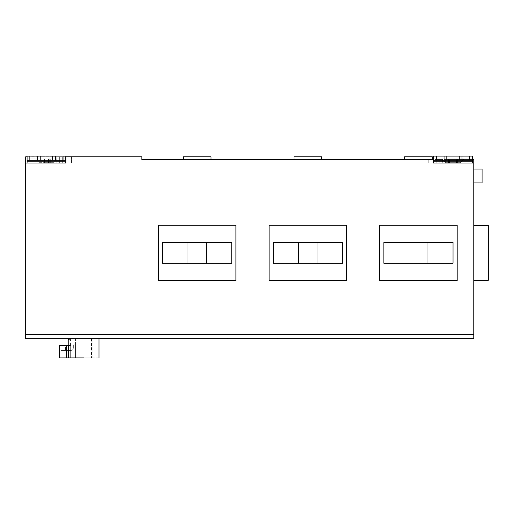 <?xml version="1.0" encoding="UTF-8"?>
<svg xmlns="http://www.w3.org/2000/svg" width="514" height="514" viewBox="0 0 514 514"><rect width="100%" height="100%" fill="white"/><g stroke="black" fill="none" stroke-linecap="round" stroke-linejoin="round"><path stroke-width="0.39" stroke-dasharray="2.57 1.93" d="M206.519 263.29L187.854 263.29L206.519 263.29L206.519 242.55L187.854 242.55L206.519 242.55L206.519 263.29L206.519 242.55L187.854 242.55L187.854 263.29L187.854 242.55L187.854 263.29L206.519 263.29L187.854 263.29L187.854 242.55L206.519 242.55L206.519 263.29M162.61 242.441L162.61 263.399L162.61 242.55L162.61 263.29L231.763 263.29L162.61 263.29L231.763 263.29L231.763 242.441M231.763 263.399L231.763 242.55L162.61 242.55L231.763 242.55L231.763 263.399L162.61 263.399M235.907 225.261L235.907 280.58L235.907 225.261L158.466 225.261L158.466 280.58L235.907 280.58L158.466 280.58L158.466 225.261L158.466 280.58L235.907 280.58L235.907 225.261L158.466 225.261L235.907 225.261M317.157 263.29L298.486 263.29L317.157 263.29L317.157 242.55L317.157 263.29L317.157 242.55L298.486 242.55L317.157 242.55L298.486 242.55L298.486 263.29L298.486 242.55L298.486 263.29L298.493 242.55L317.157 242.55L317.157 263.29L298.486 263.29L317.157 263.29M273.249 242.441L273.249 263.399L273.249 242.55L273.249 263.29L342.395 263.29L273.249 263.29L342.395 263.29L342.395 242.55L273.249 242.55L342.395 242.55L342.395 263.399L342.395 242.441M342.395 263.399L273.249 263.399M273.249 242.576L342.395 242.576M346.545 225.261L346.545 280.58L269.098 280.58L269.098 225.261L346.545 225.261L269.098 225.261L269.098 280.58L346.545 280.58L346.545 225.261L269.098 225.261L269.098 280.58L346.545 280.58L346.545 225.261M427.796 263.29L409.125 263.29L427.796 263.29L427.796 242.55L427.796 263.29L427.796 242.55L409.125 242.55L427.796 242.55L409.125 242.55L409.125 263.29L409.125 242.55L409.125 263.29L409.131 242.55L427.796 242.55L427.796 263.29L409.125 263.29L427.796 263.29M383.887 242.441L383.887 263.399L383.887 242.55L383.887 263.29L453.033 263.29L383.887 263.29L453.033 263.29L453.033 242.55L383.887 242.55L453.033 242.55L453.033 263.399L453.033 242.441M453.033 263.399L383.887 263.399M383.887 242.576L453.033 242.576M457.184 225.261L457.184 280.58L379.737 280.58L379.737 225.261L457.184 225.261L379.737 225.261L379.737 280.58L457.184 280.58L457.184 225.261L379.737 225.261L379.737 280.58L457.184 280.58L457.184 225.261M46.446 163.028L38.839 163.028L46.446 163.028M46.446 162.334L38.839 162.334L38.839 163.028L38.839 162.334L35.382 158.877L57.51 158.877L54.054 162.334L38.839 162.334L35.382 158.877L57.51 158.877L54.054 162.334L46.446 162.334M488.3 252.92L488.3 276.635L488.3 252.92M473.779 280.303L473.779 225.537M473.779 182.9L473.779 169.999L473.779 182.9L482.074 182.9L482.074 169.074L473.779 169.074L473.779 181.975L473.779 169.074M482.074 175.987L482.074 169.999L482.074 175.987M453.033 163.028L460.64 163.028L453.033 163.028M453.033 162.334L445.426 162.334L445.426 163.028L445.426 162.334L441.969 158.877L464.097 158.877L460.64 162.334L445.426 162.334L441.969 158.877L464.097 158.877L460.64 162.334L453.033 162.334M404.634 156.802L432.293 156.802L432.293 159.571L404.634 159.571L404.634 156.802M404.634 159.571L432.293 159.571M183.357 156.802L211.016 156.802L211.016 159.571L183.357 159.571L183.357 156.802M183.357 159.571L211.016 159.571M293.995 156.802L321.655 156.802L321.655 159.571L293.995 159.571L293.995 156.802M293.995 159.571L321.655 159.571M27.081 156.802L42.99 156.802L42.99 163.028L42.99 158.877L42.938 163.028L25.7 163.028L65.946 163.028L65.946 156.802L65.946 163.028L71.234 163.028L71.234 156.802L71.234 163.028L65.638 163.028L65.638 156.802L65.638 163.028L59.669 163.028L59.669 156.802L59.669 163.028L62.682 163.028L62.682 156.802L62.682 163.028L56.848 163.028L56.848 156.802L56.848 163.028L53.841 163.028L53.841 156.802L42.99 156.802L71.234 156.802L53.841 156.802L53.841 163.028L71.234 163.028L65.946 163.028L65.946 156.802L141.87 156.802L141.87 159.571L433.533 159.571L428.246 159.571L433.533 159.571L433.533 163.028L433.533 159.571L433.533 163.028L473.779 163.028L456.541 163.028L456.541 159.571L456.541 163.028L473.779 163.028L473.779 159.571L456.541 159.571L472.398 159.571M42.99 163.028L49.903 163.028L42.99 163.028L49.903 163.028L49.762 158.877L49.762 163.028L43.125 163.028L43.125 158.877L42.99 163.028L42.99 156.802L42.99 158.877L42.99 156.802L25.7 156.802L25.7 163.028L42.938 163.028L41.878 163.028L41.878 158.877L27.081 158.877L27.081 163.028L65.805 163.028L65.805 156.115L27.081 156.115L27.081 158.877L65.805 158.877L49.903 158.877L49.903 163.028L49.903 158.877L43.125 158.877L42.99 163.028M49.903 156.802L49.903 163.028L49.903 156.802L49.903 158.877L27.081 158.877L65.805 158.877L65.805 156.115L65.805 160.259L63.042 160.259L63.042 156.115L65.805 156.115L27.081 156.115L27.081 163.028L41.878 163.028L27.081 163.028L27.081 160.259L65.805 160.259L65.805 163.028L50.269 163.028L50.269 158.877L50.269 163.028L65.805 163.028L65.805 158.877L51.014 158.877L51.014 163.028L51.014 158.877L49.903 158.877L49.903 156.802M46.446 158.877L36.86 158.877L46.446 158.877M55.435 156.115L55.435 160.259L40.221 160.259L40.221 156.115L52.666 156.115L52.666 160.259L52.666 156.115L63.042 156.115M187.854 242.55L187.861 263.29L187.854 242.55M162.61 263.264L231.763 263.264M298.486 242.55L298.493 263.29L298.486 242.55M342.395 242.55L273.249 242.55M273.249 263.264L342.395 263.264M409.125 242.55L409.131 263.29L409.125 242.55M453.033 242.55L383.887 242.55M383.887 263.264L453.033 263.264M453.033 158.877L462.613 158.877L453.033 158.877M462.022 156.115L462.022 160.259L446.814 160.259L446.814 156.115L459.259 156.115L459.259 160.259L459.259 156.115L472.398 156.115L433.675 156.115L436.437 156.115L436.437 160.259L433.675 160.259L472.398 160.259L472.398 163.028L456.541 163.028L457.601 163.028L457.601 158.877L457.601 163.028L472.398 163.028L472.398 158.877L450.984 158.877L450.984 163.028L456.49 163.028L456.49 159.571L456.49 163.028L449.577 163.028L456.49 163.028L456.355 158.877L449.718 158.877L449.718 163.028L450.984 163.028L449.718 163.028L449.718 158.877L433.675 158.877L472.398 158.877L472.398 156.115L433.675 156.115L433.675 163.028L448.465 163.028L448.465 158.877L433.675 158.877L472.398 158.877L456.355 158.877L456.355 163.028L456.355 158.877L456.355 163.028L450.984 163.028L450.984 158.877L448.465 158.877L448.465 163.028L449.21 163.028L449.21 159.571L449.577 159.571L449.718 163.028L449.577 159.571L449.577 163.028L449.577 159.571L456.541 159.571L449.21 159.571L449.21 163.028L428.246 163.028L433.842 163.028L433.842 159.571L439.811 159.571L439.811 163.028L439.811 159.571L436.797 159.571L436.797 163.028L436.797 159.571L442.631 159.571L442.631 163.028L442.631 159.571L445.638 159.571L445.638 163.028L445.638 159.571L449.21 159.571L428.246 159.571L428.246 163.028L433.533 163.028L428.246 163.028L428.246 159.571L433.842 159.571L433.842 163.028M472.398 163.028L433.675 163.028L433.675 156.115L433.675 163.028L472.398 163.028L472.398 156.115L472.398 160.259L469.629 160.259L469.629 156.115M73.341 344.888L75.417 344.888L73.341 344.888L73.341 349.038L73.341 344.888M76.111 338.662L75.417 338.662L75.417 357.885L76.111 357.885L75.417 357.885L75.417 344.888L75.417 357.885L66.287 357.885C59.515 357.885 59.515 357.885 66.287 357.885C59.515 357.885 59.515 357.885 66.287 357.885L75.417 357.885L75.417 338.662L91.46 338.662L76.111 338.662L76.111 357.885L91.46 357.885L76.111 357.885L76.111 338.662M92.154 338.662L91.46 338.662L92.154 338.662L92.154 357.885L91.46 357.885L92.154 357.885L92.154 338.662M59.238 357.885L66.287 357.885L66.287 350.419C59.515 350.419 59.515 350.419 66.287 350.419C59.515 350.419 59.515 350.419 66.287 350.419L71.96 350.419L73.341 349.038L71.96 350.419L66.287 350.419L66.287 357.885L70.855 357.885L70.855 345.44L68.786 345.44C70.958 345.44 70.958 345.44 68.786 345.44C70.958 345.44 70.958 345.44 68.786 345.44L68.786 339.356C70.958 339.356 70.958 339.356 68.786 339.356C70.958 339.356 70.958 339.356 68.786 339.356L68.786 339.356M67.675 350.419L69.955 350.419L69.955 345.44L67.675 345.44C75.352 345.44 60.048 345.44 67.675 345.44L65.394 345.44L65.394 350.419L67.675 350.419C75.378 350.419 59.971 350.419 67.675 350.419M68.786 345.44L70.855 345.44L68.503 345.44L68.503 357.885M59.714 357.885L59.714 345.44L68.503 345.44M59.714 345.44L59.238 345.44M98.996 357.885L70.855 357.885M98.996 338.662L68.574 338.662M448.883 337.974L388.038 337.974L448.883 337.974L448.883 338.662L448.883 337.974M388.038 338.662L388.038 337.974L388.038 338.662L448.883 338.662L388.038 338.662M227.612 337.974L166.761 337.974L227.612 337.974L227.612 338.662L166.761 338.662L166.761 337.974L166.761 338.662L227.612 338.662L227.612 337.974M338.251 337.974L277.399 337.974L338.251 337.974L338.251 338.662L277.399 338.662L277.399 337.974L277.399 338.662L338.251 338.662L338.251 337.974M25.7 337.974L25.7 338.662L473.779 338.662L473.779 337.974L25.7 337.974L473.779 337.974L473.779 338.662L25.7 338.662L25.7 337.974L25.7 338.662L473.779 338.662L473.779 337.974L25.7 337.974L473.779 337.974L473.779 338.662L473.779 334.518L25.7 334.518L25.7 338.662L473.779 338.662L25.7 338.662L25.7 337.974M71.234 156.802L71.234 163.028L71.234 156.802M53.841 163.028L50.269 163.028L53.841 163.028M428.246 159.571L428.246 163.028L428.246 159.571M456.49 159.571L456.49 163.028L456.49 159.571M449.718 163.028L449.718 158.877L449.718 163.028M436.437 156.115L446.814 156.115L446.814 160.259L444.045 160.259L444.045 156.115M436.437 160.259L444.045 160.259M446.814 160.259L446.814 156.115M459.259 160.259L459.259 156.115M462.022 160.259L469.629 160.259M433.675 160.259L472.398 160.259M473.779 163.028L473.779 334.518M25.7 334.518L25.7 163.028M42.938 158.877L41.878 158.877L41.878 163.028L42.938 163.028L42.938 158.877M43.125 163.028L43.125 158.877L43.125 163.028M49.762 163.028L49.762 158.877L49.762 163.028M29.851 156.115L29.851 160.259L27.081 160.259L27.081 156.115L40.221 156.115L40.221 160.259L37.458 160.259L37.458 156.115M29.851 160.259L37.458 160.259M40.221 160.259L40.221 156.115M52.666 160.259L52.666 156.115M55.435 160.259L63.042 160.259M27.081 160.259L65.805 160.259M65.805 163.028L27.081 163.028M162.61 242.576L231.763 242.576M231.763 242.55L162.61 242.55M27.081 157.959L65.805 157.959L27.081 157.959M48.496 158.877L48.496 163.028L48.496 158.877M44.397 163.028L44.397 158.877L44.397 163.028M455.083 158.877L455.083 163.028L455.083 158.877M433.675 157.959L472.398 157.959L433.675 157.959M91.46 338.662L91.46 357.885L91.46 338.662M59.579 345.44L59.579 357.885M66.287 357.885L66.287 345.44M433.675 161.184L472.398 161.184M27.081 161.184L65.805 161.184M54.054 162.334L54.054 163.028L54.054 162.334M460.64 162.334L460.64 163.028L460.64 162.334M71.478 163.028L71.478 156.802L71.478 163.028M428.001 159.571L428.001 163.028L428.001 159.571M61.037 350.419L61.037 357.885M70.437 345.44L70.437 339.356"/><path stroke-width="0.77" d="M473.779 280.303L488.3 280.303L488.3 225.537L473.779 225.537M473.779 182.9L482.074 182.9L482.074 169.074L473.779 169.074M432.293 159.571L432.293 156.802L404.634 156.802L404.634 159.571M211.016 159.571L211.016 156.802L183.357 156.802L183.357 159.571M321.655 159.571L321.655 156.802L293.995 156.802L293.995 159.571M29.851 160.259L27.081 160.259L27.081 156.115L29.851 156.115L29.851 160.259L37.458 160.259L37.458 156.115L52.666 156.115L52.666 160.259L37.458 160.259M29.851 156.115L37.458 156.115M40.221 160.259L40.221 156.115M52.666 156.115L65.805 156.115L65.805 160.259L63.042 160.259L63.042 156.115M55.435 156.115L55.435 160.259L52.666 160.259M55.435 160.259L63.042 160.259M162.61 242.55L231.763 242.441L231.763 263.29L162.61 263.29L162.61 242.55L231.763 242.55M235.907 225.261L235.907 280.58L158.466 280.58L158.466 225.261L235.907 225.261M273.249 242.55L342.395 242.441L342.395 263.29L273.249 263.29L273.249 242.55L342.395 242.55M346.545 225.261L346.545 280.58L269.098 280.58L269.098 225.261L346.545 225.261M383.887 242.55L453.033 242.441L453.033 263.29L383.887 263.29L383.887 242.55L453.033 242.55M457.184 225.261L457.184 280.58L379.737 280.58L379.737 225.261L457.184 225.261M472.398 159.571L473.779 159.571L473.779 163.028L433.533 163.028L433.675 159.571M436.437 160.259L433.675 160.259L433.675 156.115L436.437 156.115L436.437 160.259L444.045 160.259L444.045 156.115L459.259 156.115L459.259 160.259L444.045 160.259M436.437 156.115L444.045 156.115M446.814 160.259L446.814 156.115M459.259 156.115L472.398 156.115L472.398 160.259L469.629 160.259L469.629 156.115M462.022 156.115L462.022 160.259L459.259 160.259M462.022 160.259L469.629 160.259M433.533 163.028L433.675 160.259M472.398 160.259L472.398 163.028M68.503 357.885L68.503 345.44L70.855 345.44L70.855 357.885L59.238 357.885L59.238 345.44L59.714 345.44L59.714 357.885M68.503 345.44L59.714 345.44M68.786 339.356L68.786 345.44M70.855 357.885L83.782 357.885M473.779 338.662L25.7 338.662L25.7 334.518L473.779 334.518L473.779 338.662M433.533 159.571L141.87 159.571L141.87 156.802L65.946 156.802L65.946 163.028L25.7 163.028L25.7 334.518M473.779 334.518L473.779 163.028M65.805 160.259L65.805 163.028M27.081 163.028L27.081 160.259M25.7 163.028L25.7 156.802L27.081 156.802M433.675 161.184L472.398 161.184M66.287 357.885L66.287 345.44M59.579 357.885L59.579 345.44M27.081 161.184L65.805 161.184M68.574 338.662L68.574 339.356M98.996 338.662L98.996 357.885"/></g></svg>
